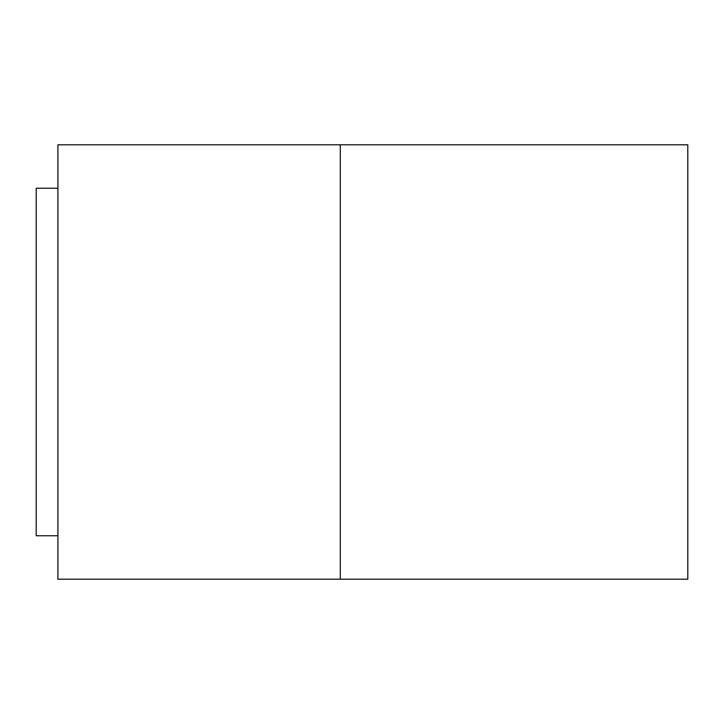 <?xml version="1.0" encoding="UTF-8"?>
<svg xmlns="http://www.w3.org/2000/svg" width="724" height="724" viewBox="0 0 724 724"><rect width="100%" height="100%" fill="white"/><g stroke="black" fill="none" stroke-linecap="round" stroke-linejoin="round"><path stroke-width="1.09" d="M57.92 144.8L340.28 144.8L340.28 579.2L57.92 579.2L57.92 144.8M340.28 579.2L687.8 579.2L687.8 144.8L340.28 144.8M57.92 188.24L36.2 188.24L36.2 535.76L57.92 535.76"/></g></svg>
